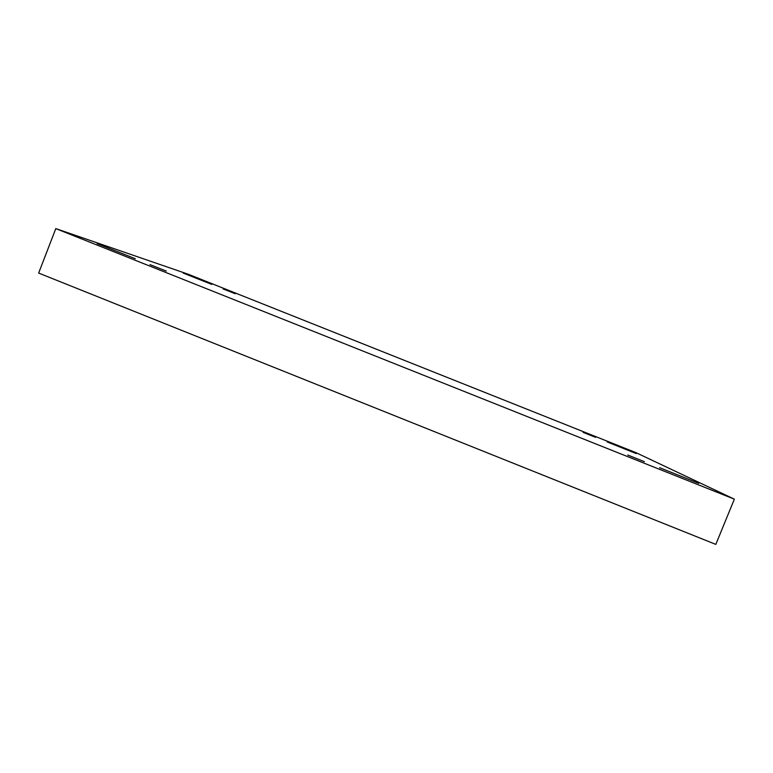 <?xml version="1.0" encoding="UTF-8"?>
<svg xmlns="http://www.w3.org/2000/svg" width="773" height="773" viewBox="0 0 773 773"><rect width="100%" height="100%" fill="white"/><g stroke="black" fill="none" stroke-linecap="round" stroke-linejoin="round"><path stroke-width="1.16" d="M734.35 499.165L715.817 544.395L38.65 273.072L55.801 228.605L188.283 274.251L635.937 452.63L734.35 499.165L55.801 228.605M636.324 453.587L607.153 441.924L636.324 453.587M211.802 284.416L183.24 273.082L211.802 284.416M698.695 483.338L659.63 467.684L698.695 483.338M135.275 258.713L97.127 243.611L135.275 258.713M166.253 271.062L149.981 264.617L166.253 271.062M644.402 461.684L627.763 455.026L644.402 461.684M595.606 437.354L583.151 432.387L595.606 437.354M235.263 293.759L223.049 288.909L235.263 293.759"/></g></svg>
